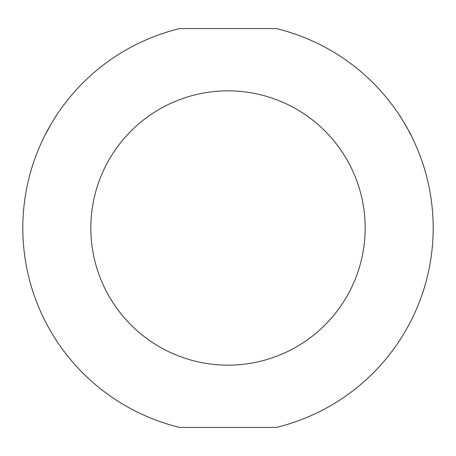 <?xml version="1.0" encoding="UTF-8"?>
<svg xmlns="http://www.w3.org/2000/svg" width="456" height="456" viewBox="0 0 456 456"><rect width="100%" height="100%" fill="white"/><g stroke="black" fill="none" stroke-linecap="round" stroke-linejoin="round"><path stroke-width="0.68" d="M51.568 123.217L56.037 116.041M406.957 127.594L411.352 135.859C412.042 136.315 399.433 114.473 399.473 115.282L399.598 115.476M365.159 228A137.159 137.159 0 0 1 228 365.159A137.159 137.159 0 0 1 90.841 228A137.159 137.159 0 0 1 228 90.841A137.159 137.159 0 0 1 365.159 228M179.721 427.437A205.2 205.2 0 0 1 179.721 28.563L276.279 28.563A205.2 205.2 0 0 1 276.279 427.437L179.721 427.437M51.1 124.015L44.648 135.859"/></g></svg>
